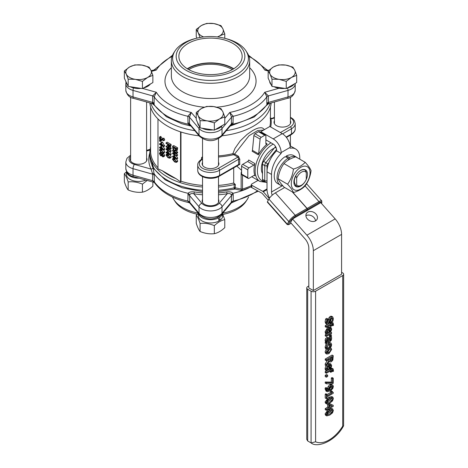<?xml version="1.0" encoding="UTF-8"?>
<svg xmlns="http://www.w3.org/2000/svg" width="468" height="468" viewBox="0 0 468 468"><rect width="100%" height="100%" fill="white"/><g stroke="black" fill="none" stroke-linecap="round" stroke-linejoin="round"><path stroke-width="0.7" d="M306.271 172.47L306.271 179.338A7.991 4.616 -60 0 1 301.474 185.199A7.991 4.616 -60 0 1 296.671 184.883L295.753 186.089L295.261 184.199A8.073 4.662 -60 0 1 295.261 177.068L295.753 175.752L296.671 178.01A7.991 4.616 -60 0 1 306.271 172.47L305.358 170.206A9.284 5.359 120 0 0 295.753 175.752M300.678 170.393A9.588 5.534 120 0 0 294.466 178.688A9.588 5.534 120 0 0 295.723 186.422A9.588 5.534 120 0 0 306.897 177.752A9.588 5.534 120 0 0 300.678 170.393M295.753 186.089A9.284 5.359 120 0 0 300.555 185.726L301.474 185.199M291.301 183.631A13.262 7.658 120 0 0 305.37 184.889A13.262 7.658 120 0 0 305.37 166.134A13.262 7.658 120 0 0 291.301 183.631M293.442 169.077C298.584 167.526 302.498 165.268 305.189 162.302C308.365 165.789 310.325 168.574 311.056 170.65C310.325 176.401 308.365 181.449 305.189 185.784C302.498 188.75 298.584 191.008 293.442 192.564C292.711 190.488 290.757 187.703 287.574 184.211C290.757 179.876 292.711 174.827 293.442 169.077L283.971 163.607C280.788 167.948 278.834 172.99 278.103 178.741C278.834 180.818 280.788 183.602 283.971 187.095L293.442 192.564M305.189 162.302L295.712 156.833C290.575 158.383 286.662 160.641 283.971 163.607M287.574 184.211L278.103 178.741M288.411 160.009L288.411 158.038L285.088 156.71A16.14 9.319 -60 0 0 275.003 170.949A16.14 9.319 -60 0 0 277.582 183.52L280.408 185.152A16.14 9.319 -60 0 1 277.922 172.259A16.14 9.319 -60 0 1 288.411 158.038M286.217 157.154L286.217 156.055L289.54 157.441A16.14 9.319 -60 0 1 296.548 157.195A16.14 9.319 -60 0 1 297.391 157.798M282.912 185.89A16.14 9.319 -60 0 1 280.408 185.152M289.54 157.441L289.54 159.36M286.217 156.055A16.14 9.319 -60 0 1 293.723 155.569L296.548 157.195M299.777 159.179L299.777 158.125A19.972 11.53 120 0 0 295.641 148.982A19.972 11.53 120 0 0 290.172 148.221L290.172 147.362A11.185 6.458 -120 0 0 282.262 133.667L269.837 126.489L260.793 131.707L273.224 138.885A11.185 6.458 60 0 1 281.133 152.58L281.133 153.44A19.972 11.53 120 0 0 271.528 174.435L271.528 191.991L282.233 185.808M281.133 153.44L276.611 150.831L276.611 149.971A4.791 2.767 -120 0 0 273.224 144.103L265.882 139.862L265.882 135.948A1.597 0.924 120 0 0 265.549 135.217A1.597 0.924 120 0 0 264.748 135.293L261.232 137.323A1.597 0.924 120 0 0 260.109 139.125L258.658 153.943L252.445 150.357A1.597 0.924 -60 0 1 252.153 151.252L258.371 154.844A23.172 13.379 -60 0 1 267.228 144.009L265.882 143.231M260.793 132.473L260.793 131.707M290.078 145.887A19.972 11.53 -60 0 1 291.119 146.373L295.641 148.982M276.611 150.831A19.972 11.53 -60 0 0 267.012 171.826L267.012 189.382A12.782 7.383 -120 0 0 269.539 198.081M272.23 195.185A6.394 3.691 60 0 1 271.528 191.991M321.551 203.551L321.82 200.959A6.394 1.743 138.5 0 0 318.983 201.614L307.131 208.453A0.801 0.462 60 0 1 307.394 209.477L306.669 210.822L320.779 202.673L335.152 218.895A15.976 9.225 60 0 1 341.581 234.386L341.581 274.242L313.338 290.552L313.338 250.69A15.976 9.225 -120 0 0 306.903 235.205L292.529 218.983L306.552 210.887L307.283 209.541A0.801 0.462 -120 0 0 307.014 208.517L292.284 191.892M307.382 218.977A6.072 4.674 -151.5 0 1 306.341 213.601A6.072 4.674 -151.5 0 1 313.905 212.39A6.072 4.674 -151.5 0 1 317.011 219.398A6.072 4.674 -151.5 0 1 307.382 218.977M313.338 290.552L308.816 287.943L308.816 248.081A9.588 5.534 60 0 0 304.955 238.791L290.581 222.569L292.529 218.983M315.502 220.896A6.072 4.674 28.5 0 0 311.963 215.976A6.072 4.674 28.5 0 0 305.902 215.684M308.816 285.989L307.687 286.638A3.194 1.843 180 0 0 306.751 287.943L306.751 439.335L307.687 440.961L311.109 442.939L315.596 441.786L315.596 291.207A3.194 1.843 180 0 1 311.074 291.207L311.074 442.921M307.687 440.961L307.687 289.247A3.194 1.843 180 0 1 306.751 287.943M307.687 289.247L311.074 291.207M341.581 272.288L342.711 272.938A3.194 1.843 180 0 1 343.647 274.242A3.194 1.843 180 0 1 342.711 275.547L315.596 291.207M326.728 415.894L329.8 415.057L332.491 412.887L333.386 410.448L332.52 409.02L329.794 409.974L327.091 412.144L326.208 414.589L326.728 415.894L325.593 415.239L325.079 413.94L328.22 409.588M329.46 408.892L331.736 408.482L332.865 409.131M327.114 390.043L328.191 389.68L327.705 388.3L328.115 386.527L329.876 384.649L331.707 384.45M326.19 391.055L325.09 389.002L325.184 388.048L326.073 387.533L327.202 388.188L326.313 388.697L326.219 389.657L327.319 391.71L330.209 390.915L332.766 388.58L333.386 386.457L332.736 385.047L331.005 385.299L329.244 387.182L328.84 388.949L329.32 390.33L327.518 390.587L327.015 389.335L327.202 388.188M329.197 403.445L333.245 405.335L329.694 403.825L328.723 404.387L328.723 407.903L326.354 409.266L326.354 410.296L328.723 408.927L328.723 409.874L329.46 409.447L329.46 408.5L333.245 406.318L333.245 405.335M326.354 410.296L325.225 409.64L325.225 408.617L327.588 407.248L327.588 404.048M326.354 377.208L325.225 376.559L325.225 375.277L326.541 374.517L327.67 375.172L326.354 375.933L326.354 377.208L327.67 376.447L327.67 375.172M326.728 403.948L325.593 403.293L325.079 401.994L328.665 397.373L331.736 396.536L332.865 397.186L329.794 398.028L327.091 400.204L326.208 402.644L327.073 404.065L329.8 403.112L332.491 400.941L333.386 398.502L332.865 397.186M326.641 349.175L327.618 348.607L326.992 347.192L328.928 344.343L330.496 344.044L330.882 344.945L330.268 347.08L331.245 346.513L331.642 344.524L330.94 342.921L328.928 343.307L326.898 345.249L326.237 347.648L326.641 349.175L325.512 348.52L325.102 346.993L326.383 343.775M329.18 342.161L329.952 342.348M330.268 347.08L329.139 346.425L329.729 343.992M326.354 383.789L325.225 383.134L325.225 381.999L331.303 382.128L331.303 378.015L332.116 377.547L333.245 378.202L332.432 378.67L332.432 382.777L326.354 382.654L326.354 383.789L332.21 383.848L333.245 383.251L333.245 378.202M329.571 339.218L329.396 336.457L330.186 336.001M330.689 336.176L331.414 336.597L330.525 337.112L330.7 339.867L329.922 340.727L329.361 338.387L327.852 338.171L326.664 339.382L326.208 340.932L326.898 342.471L326.354 342.787L326.354 343.793L325.225 343.143L325.225 342.137L325.769 341.821L325.079 340.277L325.535 338.733L326.717 337.516L328.232 337.732M329.805 369.123L330.806 369.697L326.354 372.271L326.354 373.277L325.225 372.622L325.225 371.615L326.605 370.814M327.612 370.241L328.688 369.615M331.011 368.31L332.023 368.252L333.152 368.907L331.525 369.281L331.525 368.603L330.806 369.024L330.806 369.697M326.354 373.277L330.806 370.703L330.806 372.335L331.525 371.92L331.525 370.258L332.59 369.913L332.713 371.633L331.584 370.984L331.707 370.018M330.806 372.335L329.671 371.358M329.144 323.458L329.671 322.663M329.788 322.411L330.396 322.06L331.525 322.709L330.806 323.125L330.806 323.803L326.354 326.371L326.354 327.378L330.806 324.81L330.806 326.442L331.525 326.026L331.695 324.26L332.602 324.02L332.713 325.74L333.514 325.278L333.152 323.014L331.525 323.388L331.525 322.709M331.011 322.411L332.023 322.358L333.152 323.014M332.713 325.74L331.584 325.084L331.707 324.125M330.806 326.442L329.671 325.465M326.354 327.378L325.225 326.728L325.225 325.722L327.495 324.412M326.67 370.855L327.618 370.305L326.992 368.614L328.846 365.572L328.846 369.702L331.092 367.743L331.672 365.683L330.923 364.122L328.91 364.513L326.933 366.444L326.237 369.065L326.67 370.855L325.541 370.2L325.248 369.457L325.102 368.415L325.921 365.602M327.577 363.987L329.899 363.525L331.028 364.174M328.846 369.702L327.717 369.053L327.717 366.532M330.695 321.071L331.824 321.803L330.695 321.147L331.426 318.094M325.827 323.663L325.102 321.89L325.634 318.971L326.787 318.304L327.916 318.96L326.763 319.621L326.231 322.546L326.904 324.289L325.775 323.64M327.044 322.464L328.097 320.873L329.022 317.591L330.268 316.356L331.56 316.228L332.69 316.877L331.397 317.006L330.151 318.24L329.226 321.528L328.173 323.119L327.337 323.148L327.021 322.007L327.916 318.96M326.354 365.853L329.349 361.29L329.887 361.963L331.373 361.77L332.883 359.997L333.245 355.715L326.354 359.693L326.354 360.752L329.092 359.167L329.092 360.378L326.354 364.478L326.354 365.853L325.225 365.198L325.225 363.823L327.863 359.874M326.354 360.752L325.225 360.097L325.225 359.038L332.116 355.06L333.245 355.715M326.67 334.199L325.541 333.549L325.102 331.759L327.781 327.214L329.899 326.869L331.028 327.524L328.91 327.863L326.933 329.794L326.237 332.415L326.67 334.199L327.618 333.655L326.992 331.964L328.846 328.916L328.846 333.052L331.092 331.092L331.672 329.033L331.028 327.524M328.846 333.052L327.717 332.403L327.717 329.876M326.816 354.06L328.94 353.673L331.672 349.432L330.952 347.911L328.94 348.338L326.939 350.204L326.208 352.585L326.816 354.06L325.687 353.41L325.079 351.93L326.26 348.952M327.202 348.081L329.922 347.309L331.051 347.964M330.589 336.235L331.496 335.708L330.753 333.976L331.525 333.532L331.525 332.526L326.354 335.515L326.354 336.521L330.022 334.398L330.589 336.235L329.46 335.579L329.484 334.708M326.354 336.521L325.225 335.866L325.225 334.86L326.518 334.111M327.541 333.52L328.6 332.912M326.354 398.683L325.225 398.034L325.225 394.15L325.927 393.746L327.056 394.395L326.354 394.805L326.354 398.683L327.056 398.28L327.056 396.864L333.269 393.278L333.269 392.453L332.508 392.453L332.303 391.365L331.677 391.728L331.677 393.173L327.056 395.84L327.056 394.395M327.056 394.536L330.543 392.523L330.543 391.078L331.174 390.716L332.303 391.365M332.339 391.921L333.269 392.453M325.225 394.15L326.354 394.805M330.543 392.523L331.677 393.173M330.543 391.078L331.677 391.728M329.46 335.527L330.589 336.182M325.225 334.86L326.354 335.515M330.461 331.911L331.525 332.526M328.94 352.632L327.448 353.065L326.956 352.152L328.94 349.374L330.431 348.941L330.923 349.865L328.94 352.632L327.811 351.983L329.782 348.988M326.968 352.369L327.811 351.983M329.513 331.689L329.513 328.536L330.548 328.431L330.952 329.384L330.554 330.747L329.513 331.689M329.425 330.092L329.805 328.413M329.513 330.145L330.554 330.747M325.225 359.038L326.354 359.693M328.045 359.775L329.092 360.378M325.225 363.823L326.354 364.478M331.303 360.711L330.215 360.886L329.858 358.722L332.45 357.23L332.216 359.681L331.303 360.711L330.168 360.056L331.087 359.026L332.216 359.681M331.087 359.026L331.321 357.628M325.722 323.604L326.857 324.26L328.32 324.137L330.057 321.551L330.42 319.714L331.49 318.053L332.274 318.059L332.572 319.071L331.824 321.727M331.824 321.803L332.918 321.171L333.368 318.544L332.69 316.877M325.634 318.971L326.763 319.621M328.413 319.258L329.542 319.907M329.022 317.591L330.151 318.24M329.513 368.339L329.513 365.186L330.548 365.081L330.952 366.04L330.554 367.398L329.513 368.339M329.513 366.801L330.554 367.398M329.425 366.748L329.805 365.069M329.741 322.516L330.806 323.125M329.671 323.154L330.806 323.803M331.584 325.038L332.713 325.687M325.225 325.722L326.354 326.371M325.225 371.615L326.354 372.271M331.584 370.931L332.713 371.58M332.713 371.633L333.514 371.171L333.152 368.907M330.794 368.181L331.525 368.603M330.297 368.725L330.806 369.024M329.396 336.457L330.525 337.112M326.354 343.793L329.887 341.751L331.262 340.306L331.648 338.288L331.414 336.597M329.361 338.387L327.887 337.334M327.623 342.055L327.009 340.827L327.91 339.171L328.846 339.552L329.062 341.225L327.623 342.055M328.518 339.078L328.846 339.552L328.056 339.095M325.225 342.137L326.354 342.787M325.769 341.821L326.898 342.471M325.33 341.347L326.459 341.997M327.027 341.096L327.933 340.569L329.062 341.225M327.933 340.569L327.717 338.902M325.535 338.733L326.664 339.382M329.396 336.515L330.525 337.165M331.303 378.015L332.432 378.67M331.303 382.128L332.432 382.777M325.225 381.999L326.354 382.654M325.237 347.899L326.371 348.549M329.139 346.367L330.268 347.022M329.525 345.466L330.654 346.115M327.015 402.562L327.699 402.96L326.974 402.205L327.717 400.579L329.794 399.11L331.894 398.174L332.619 398.941L331.906 400.526L329.8 402.03L327.249 402.895M331.894 398.174L332.344 398.245M326.57 402.305L330.777 399.871L331.49 398.274M325.225 375.277L326.354 375.933M329.109 403.486L329.694 403.825M327.974 403.954L328.723 404.387M327.588 407.248L328.723 407.903M325.225 408.617L326.354 409.266M327.898 409.401L328.723 409.874M329.46 407.47L329.46 404.797L332.157 405.92L329.46 407.47M329.46 406.165L330.841 405.37M325.857 390.92L327.319 391.71M330.42 389.721L329.981 389.955L329.601 388.744L329.841 387.598L331.046 386.363L332.309 386.112L332.631 386.884L332.239 388.107L330.42 389.721L329.671 389.288M328.191 389.68L329.32 390.33M328.115 386.527L329.244 387.182M329.291 389.066L331.11 387.457L331.496 386.135M331.11 387.457L332.239 388.107M325.184 388.048L326.313 388.697M327.015 414.508L327.699 414.9L326.974 414.151L327.717 412.524L329.794 411.056L331.894 410.12L332.619 410.886L331.906 412.466L329.8 413.975L327.249 414.841M331.894 410.12L332.344 410.184M326.57 414.25L330.777 411.817L331.49 410.214M342.711 275.547L342.711 426.132L343.6 425.798L343.647 274.242M296.671 178.01L296.671 184.883M267.228 144.009A1.597 0.924 120 0 1 266.21 144.238A1.597 0.924 120 0 1 265.882 143.506L265.882 139.862M307.014 208.517L295.255 215.309A6.394 1.743 138.5 0 0 288.785 221.504L287.329 224.195A1.597 0.433 138.5 0 0 287.264 224.599L267.38 202.164A1.597 0.433 -41.5 0 1 267.444 201.755L268.907 199.064A6.394 1.743 -41.5 0 1 275.371 192.869L284.673 187.498M267.012 188.908L262.782 191.348A1.597 0.924 60 0 1 263.297 191.775L269.252 198.49M307.131 208.453L292.635 192.096M265.882 182.268A1.597 1.258 -84.9 0 0 266.304 182.409L263.151 180.823A3.194 1.843 -60 0 1 262.489 179.361L262.489 164.291A3.194 1.843 -60 0 1 263.619 161.384L274.921 147.326A3.194 1.843 -60 0 1 275.617 146.624M262.489 173.599A15.976 9.225 -60 0 1 261.36 168.568A15.976 9.225 -60 0 1 274.189 148.233M262.782 191.348L251.755 185.293A1.597 0.901 178.8 0 1 251.293 184.673L251.339 187.013A1.597 0.901 -1.2 0 0 251.807 187.633L262.086 193.278A3.194 1.843 60 0 0 262.296 193.536L268.258 200.263M251.293 184.673A1.597 0.901 178.8 0 1 251.761 184.018L258.073 180.373M254.188 175.383L254.89 175.792A23.172 13.379 -60 0 1 254.019 170.194A23.172 13.379 -60 0 1 254.89 163.589L248.678 159.998A1.597 0.924 -60 0 1 247.607 161.501L253.82 165.087A1.597 0.924 120 0 0 254.89 163.589M238.481 165.116L239.832 164.362A0.801 0.521 -7.1 0 0 238.709 164.444L238.68 165.029L238.294 164.876M236.773 166.105L241.587 170.334M239.832 164.362A23.172 13.379 -60 0 1 239.686 161.922A23.172 13.379 -60 0 1 239.832 159.319L238.446 156.271L234.614 154.06L249.04 135.685L257.71 130.537L263.624 130.075M253.82 165.087L248.929 167.913A1.597 0.924 120 0 0 247.8 169.872L247.8 177.7A1.597 0.924 120 0 0 248.134 178.431A1.597 0.924 120 0 0 248.929 178.349L253.82 175.523A1.597 0.924 120 0 1 254.621 175.447A1.597 0.924 120 0 1 254.89 175.792M258.371 154.844A1.597 0.924 120 0 0 258.658 153.943M248.134 178.431L241.921 174.839A1.597 0.924 -60 0 1 241.587 174.108L241.587 166.28A1.597 0.924 -60 0 1 242.716 164.326L247.607 161.501M270.434 118.626A0.801 0.649 170.1 0 0 270.931 118.737L270.603 118.386L272.797 118.135A1.597 0.924 60 0 1 273.593 118.211L274.429 117.731M290.412 120.773A8.389 4.844 180 0 1 290.809 122.247A8.389 4.844 180 0 1 285.632 126.723A8.389 4.844 180 0 1 276.489 125.676A8.389 4.844 180 0 1 274.032 122.247A8.389 4.844 180 0 1 274.429 120.773M180.976 132.005L180.976 181.227A59.922 34.597 0 0 0 202.527 185.416M218.503 185.416A59.922 34.597 0 0 0 233.707 183.023L233.707 167.872M202.527 156.622L201.503 157.757L202.527 157.429M264.478 129.577L262.636 128.062L261.179 127.711L258.435 127.992L256.049 128.811L252.884 130.402L247.186 134.328L240.259 140.874L234.977 148.379L232.871 153.691L233.169 154.773L234.064 154.873L237.896 157.09L238.709 159.225A23.967 13.841 120 0 0 238.709 164.444L219.556 175.506A12.782 7.383 180 0 1 205.622 177.103A12.782 7.383 180 0 1 197.73 170.288L197.73 165.069A12.782 7.383 0 0 0 205.622 171.885A12.782 7.383 0 0 0 219.556 170.288A1.597 0.924 -120 0 0 218.427 168.328A11.185 6.458 180 0 1 202.644 168.351A11.185 6.458 180 0 1 202.527 159.243M150.597 107.043L150.597 151.129A59.922 34.597 0 0 0 157.973 167.76M233.707 183.023L235.381 184.532A1.597 0.924 180 0 0 234.17 184.544A1.597 0.509 -103.7 0 0 233.924 183.163M157.973 118.948L157.973 168.849L162.425 170.808L176.126 178.718L180.572 181.894L180.976 181.227M180.572 131.871L180.572 181.894M159.547 140.347L160.676 139.692L161.437 140.131L161.437 140.862L160.308 141.517L160.308 140.786L159.547 140.347L159.547 141.079L160.308 141.517M160.893 148.789L159.763 149.444L159.465 150.193L161.524 152.837L163.291 153.311L163.584 152.568L161.524 149.918L159.763 149.444M163.701 149.988L164.713 151.913L164.42 152.656L163.291 153.311M169.106 149.444L171.142 150.62L171.142 151.187L170.013 151.837L170.013 151.275L166.883 149.468L170.013 149.432L170.013 148.572L166.058 146.285L166.058 146.853L169.469 148.824L166.058 148.877L166.058 149.555L170.013 151.837M166.058 148.877L167.187 148.221L168.398 148.204M166.058 146.285L167.187 145.636L167.731 145.946M169.954 147.233L171.142 147.917L171.142 148.783L170.013 149.432M163.075 146.431L164.631 148.888L164.631 149.456L163.502 150.105L163.502 149.544L160.91 146.004L160.91 148.017L159.547 147.233L159.547 147.824L160.91 148.608L161.331 149.397L161.331 148.853L163.502 150.105M159.547 147.233L160.91 146.712M171.142 144.454L170.013 145.109L166.058 142.822L167.187 142.173L171.142 144.454L170.609 146.823M160.91 142.576L162.039 141.921L162.595 142.243L164.631 146.028L163.502 146.677L163.502 146.115L160.91 142.576L160.91 144.594L159.547 143.805L159.547 144.396L160.91 145.179L161.331 145.969L161.331 145.425L163.502 146.677M159.547 143.805L160.91 143.284M176.723 159.073L177.735 160.998L177.442 161.735L176.313 162.39L176.606 161.647L174.546 158.997L172.996 158.453L172.487 159.272L174.546 161.916L176.313 162.39M173.915 157.868L172.786 158.523M162.601 138.797L163.73 138.142L164.093 138.352L164.648 140.084L163.513 140.739L162.963 139.002L162.601 138.797L162.601 139.622L159.951 138.095L159.951 137.264L159.547 137.03L159.547 139.259L159.951 139.493L159.951 138.68L163.513 140.739M159.547 137.03L160.676 136.381L161.08 136.615L161.08 137.44L163.016 138.557M176.337 155.885L177.653 157.968L177.653 158.535L176.524 159.184L176.524 158.623L173.932 155.084L173.932 157.096L172.569 156.312L172.569 156.903L173.932 157.687L174.353 158.476L174.353 157.932L176.524 159.184M172.569 156.312L173.932 155.791M166.275 154.364L165.976 155.113L168.035 157.763L169.802 158.231L170.095 157.494L168.035 154.838L166.275 154.364L167.421 153.703M170.212 154.914L171.224 156.839L170.931 157.581L169.802 158.231M172.569 146.186L173.698 145.53L177.653 147.818L177.343 150.31L175.997 151.146L176.524 148.467L172.569 146.186L172.891 149.035L174.546 150.924L176.214 150.965L177.343 150.31M169.826 151.731L171.142 153.814L171.142 154.376L170.013 155.031L170.013 154.463L167.421 150.924L167.421 152.942L166.058 152.159L166.058 152.744L167.421 153.527L167.842 154.317L167.842 153.773L170.013 155.031M166.058 152.159L167.421 151.638M175.617 153.598L177.653 154.779L177.653 155.341L176.524 155.996L176.524 155.429L173.394 153.621L176.524 153.592L176.524 152.726L172.569 150.444L172.569 151.012L175.98 152.977L172.569 153.03L172.569 153.715L176.524 155.996M172.569 153.03L173.698 152.381L174.909 152.363M176.021 151.129L177.653 152.077L177.653 152.937L176.524 153.592M163.396 153.247L164.724 155.347L164.391 156.213L163.262 156.868L163.595 155.996L162.554 154.019L161.676 154.177L160.641 152.802L159.799 152.708L159.459 153.609L160.653 155.785L161.653 155.551L162.589 156.786L163.262 156.868M160.945 152.047L159.799 152.708M161.7 155.674L161.349 155.879L161.636 155.546M163.045 153.293L161.7 154.142M160.612 153.405L159.851 153.843L160.682 153.446L161.524 154.458L160.6 155.124L159.851 153.843L160.062 153.364M161.279 154.984L160.6 155.124L161.448 154.639M163.203 155.826L162.583 156.183L161.788 155.271L162.612 154.668L163.203 155.768L162.583 156.183L163.203 155.768M162.367 154.58L162.033 154.773L162.612 154.668M162.718 154.738L161.788 155.271M161.121 153.808L161.419 154.241M177.653 152.077L176.524 152.726M173.435 149.947L172.569 150.444M177.653 154.779L176.524 155.429M171.142 153.814L170.013 154.463M167.842 153.188L167.842 151.65L169.387 154.077L167.842 153.188L168.562 152.773M168.316 154.048L167.842 154.317M167.924 150.632L167.421 150.924M168.48 150.953L167.977 151.246M177.653 147.818L176.524 148.467M175.833 150.345L174.552 150.298L173.289 148.929L173.025 147.057L176.073 148.812L175.664 150.497M174.242 147.759L176.038 149.819M174.418 148.28L173.289 148.929M166.83 156.283L166.415 155.364L166.842 154.926L169.24 156.318L169.656 157.236L169.246 157.669L168.035 157.137L166.83 156.283L167.959 155.628L169.51 156.681M167.076 154.984L166.415 155.364L166.842 154.926M169.656 157.236L169.246 157.669L169.632 157.447M167.544 154.715L167.959 155.628M177.653 157.968L176.524 158.623M174.991 155.113L174.488 155.405M174.435 154.791L173.932 155.084M174.827 158.207L174.353 158.476M174.353 157.342L174.353 155.809L175.904 158.237L174.353 157.342L175.073 156.932M164.648 139.616L163.513 140.265M160.653 139.09L159.951 139.493M161.08 136.615L159.951 137.264M161.08 137.44L159.951 138.095M164.093 138.352L162.963 139.002M173.341 160.436L172.926 159.524L173.353 159.085L175.752 160.471L176.167 161.396L175.757 161.829L174.546 161.296L173.341 160.436L174.47 159.787L176.021 160.834M173.587 159.143L172.926 159.524L173.353 159.085M176.167 161.396L175.757 161.829L176.143 161.606M174.055 158.874L174.47 159.787M164.631 145.466L163.502 146.115M161.331 144.84L161.331 143.302L162.876 145.729L161.331 144.84L162.051 144.425M161.805 145.7L161.331 145.969M162.595 142.243L161.466 142.898M166.058 142.822L166.058 143.43L167.532 144.284L167.942 146.396L168.825 147.303L169.767 147.309L170.013 145.109M169.551 146.232L168.808 146.665L168.223 146.063L167.983 144.542L169.562 145.449L169.41 146.683L168.808 146.665L169.41 146.683M169.287 145.291L168.223 146.063M169.352 145.413L169.937 146.01M164.631 148.888L163.502 149.544M161.331 148.262L161.331 146.73L162.876 149.157L161.331 148.262L162.051 147.853M161.805 149.122L161.331 149.397M162.174 145.911L161.466 146.326M171.142 147.917L170.013 148.572M171.142 150.62L170.013 151.275M160.319 151.357L159.904 150.444L160.331 150.006L162.729 151.392L163.145 152.316L162.735 152.749L161.524 152.217L160.319 151.357L161.448 150.708L162.999 151.755M160.565 150.064L159.904 150.444L160.331 150.006M163.145 152.316L162.735 152.749L163.121 152.527M161.033 149.789L161.448 150.708M161.437 140.131L160.308 140.786M239.832 159.319A0.801 0.398 6.2 0 0 238.709 159.225L219.556 170.288L219.556 175.506A1.597 0.924 60 0 1 219.223 176.237C211.981 180.642 197.689 177.834 197.73 170.288M218.503 155.885A59.922 34.597 180 0 0 232.871 153.691L234.614 154.06A0.801 0.462 -60 0 1 234.064 154.873M149.795 152.942A61.753 35.65 0 0 0 151.065 169.083L152.474 173.417A3.194 0.854 172.1 0 1 154.095 173.692L153.1 168.1A59.641 34.433 180 0 1 151.895 165.11M189.68 194.899C190.365 193.612 191.74 193.231 193.805 193.752A3.194 0.708 99.2 0 0 194.372 191.927C191.219 191.593 189.119 192.055 188.077 193.313L187.808 201.076L189.154 202.679L189.762 203.042L189.68 194.899A3.194 2.065 25.8 0 0 188.077 193.313A60.723 35.059 180 0 1 154.095 173.692L154.2 175.149A3.194 1.843 180 0 0 152.632 174.184L152.632 180.706L154.025 182.362L133.555 176.623C129.496 176.032 126.916 173.347 125.828 168.568A12.782 7.383 180 0 0 133.023 175.202A3.194 1.141 105.7 0 0 133.555 176.623M218.503 194.787A61.753 35.65 0 0 0 227.226 193.752C229.291 193.231 230.665 193.612 231.35 194.899A3.194 2.065 154.2 0 1 232.953 193.313C231.906 192.061 229.806 191.599 226.658 191.927A59.641 34.433 180 0 1 218.503 192.904M187.808 194.553A3.194 1.843 0 0 1 189.487 195.46L199.017 206.78A12.782 7.383 0 0 0 210.518 210.939A12.782 7.383 0 0 0 222.013 206.78A3.194 2.346 -139.9 0 0 219.141 203.364L227.226 193.752A3.194 0.708 80.8 0 1 226.658 191.927M231.35 194.899L231.543 195.46A3.194 1.843 180 0 1 233.222 194.553L232.953 193.313A60.723 35.059 180 0 0 248.391 188.136M257.505 190.768A60.723 35.059 180 0 1 233.222 201.076A3.194 1.843 180 0 0 231.543 201.983L222.013 213.303L222.013 206.78L231.543 195.46L231.274 203.042L231.876 202.673L233.222 201.076L233.222 194.553M218.503 199.467A8.389 4.844 180 0 1 218.907 200.947A8.389 4.844 180 0 1 216.982 204.03A8.389 4.844 180 0 1 204.586 204.37A8.389 4.844 180 0 1 202.123 200.947A8.389 4.844 180 0 1 202.527 199.467M198.426 213.344A12.145 7.014 0 0 0 206.019 219.205A12.145 7.014 0 0 0 218.521 217.965L217.579 217.421M198.374 213.279L198.374 215.953A12.145 7.014 0 0 0 205.826 222.417A12.145 7.014 0 0 0 219.036 220.949L218.521 217.965M218.977 220.586A11.665 6.733 0 0 0 219.755 220.059L218.79 219.498M222.657 214.139L224.775 219.615C221.294 220.369 217.813 222.376 214.338 225.64C209.582 223.651 204.832 222.914 200.076 223.435C198.806 219.439 197.531 216.69 196.256 215.204L198.374 213.396M196.256 215.204L196.256 223.248C197.531 227.243 198.806 229.987 200.076 231.479L200.076 223.435M200.076 231.479C204.832 233.468 209.582 234.205 214.338 233.684C217.813 232.929 221.294 230.923 224.775 227.659L224.775 219.615M214.338 233.684L214.338 225.64M218.796 216.819L219.65 217.31L220.1 220.258A12.145 7.014 0 0 0 222.657 215.953L222.657 213.279M220.1 220.258L219.755 220.059M219.65 217.31A12.145 7.014 0 0 0 222.604 213.344M147.198 180.449L142.43 184.129C137.68 182.134 132.924 181.403 128.173 181.923C126.898 177.922 125.623 175.178 124.353 173.692L126.465 171.885M124.353 173.692L124.353 181.73C125.623 185.732 126.898 188.475 128.173 189.961L128.173 181.923M128.173 189.961C132.924 191.956 137.68 192.687 142.43 192.167C145.911 191.418 149.386 189.405 152.866 186.141L152.866 182.04M142.43 192.167L142.43 184.129M139.113 178.179A12.145 7.014 0 0 1 126.471 171.387L126.465 174.435A12.145 7.014 0 0 0 133.152 180.701A12.145 7.014 0 0 0 145.846 180.069M198.233 213.115A39.148 22.604 180 0 1 182.83 207.64A39.148 22.604 180 0 1 173.821 199.538A39.148 22.604 180 0 1 172.499 197.051M248.531 197.051A39.148 22.604 180 0 1 247.209 199.538A39.148 22.604 180 0 1 222.797 213.115M173.821 199.538L175.014 201.38A37.879 21.873 0 0 0 183.731 209.219A37.879 21.873 0 0 0 195.805 213.911A37.879 21.873 0 0 0 197.332 214.256M222.803 214.443A37.879 21.873 0 0 0 225.225 213.911A37.879 21.873 0 0 0 246.016 201.38L247.209 199.538M195.805 213.911L197.174 214.245A34.357 19.837 0 0 0 197.309 214.274M222.821 214.484A34.357 19.837 0 0 0 223.856 214.245L225.225 213.911M189.154 202.679C173.072 198.999 161.501 192.325 154.44 182.66L154.2 175.149M130.619 155.148L126.974 158.33L125.828 162.039A12.782 7.383 0 0 0 133.023 168.679A3.194 1.141 -74.3 0 1 134.421 164.408L151.065 169.083A3.194 2.51 154 0 0 153.1 168.1M152.474 173.417L152.632 174.184L133.023 168.679L133.023 175.202L152.632 180.706A3.194 1.843 180 0 1 154.2 181.672A60.723 35.059 180 0 0 187.808 201.076A3.194 1.843 0 0 1 189.487 201.983L199.017 213.303A3.194 2.346 139.9 0 0 199.444 214.555L189.756 203.042M146.601 157.956A8.389 4.844 180 0 1 146.999 159.43A8.389 4.844 180 0 1 145.08 162.513A8.389 4.844 180 0 1 132.678 162.858A8.389 4.844 180 0 1 130.221 159.43A8.389 4.844 180 0 1 130.619 157.956M152.474 102.966A3.194 2.592 -167 0 1 154.095 104.545L154.2 96.87L156.312 92.272L152.632 95.899L152.632 102.422L152.135 103.551L153.855 104.809L154.095 104.545A60.723 35.059 0 0 0 188.077 124.166L190.716 125.898M154.44 69.662L154.019 69.966L156.312 70.03L154.44 69.662L172.499 55.271M267.175 104.809L268.889 103.551L268.556 102.966A3.194 2.592 -13 0 0 266.935 104.545L267.169 104.809L254.229 116.982L230.18 126.062M230.314 125.898L232.953 124.166L233.222 116.275L229.776 112.449L231.543 117.181L231.35 124.447A3.194 1.381 -158.4 0 1 232.953 124.166A60.723 35.059 0 0 0 266.935 104.545L266.83 103.393A3.194 1.843 -0 0 1 268.398 102.422L268.398 95.899L264.718 92.272L266.83 96.87L266.83 103.393M141.084 88.393A12.782 7.383 180 0 1 130.198 86.709M127.372 84.667A12.782 7.383 180 0 1 125.833 81.35M150.404 83.994A12.782 7.383 180 0 1 143.536 87.961M152.866 75.354L152.866 82.573L142.43 88.598L128.173 86.393L124.353 78.162L124.353 70.943L129.572 66.994L134.79 64.912L141.915 65.087L149.046 67.123L150.959 70.305L152.866 75.354L147.648 77.431A12.782 7.383 0 0 0 150.959 70.305A12.782 7.383 0 0 0 141.915 65.087A12.782 7.383 0 0 0 129.572 66.994A12.782 7.383 0 0 0 126.261 74.125L124.353 70.943M147.648 77.431L142.43 81.379L135.299 79.344A12.782 7.383 0 0 0 147.648 77.431M142.43 88.598L142.43 81.379M135.299 79.344L128.173 79.174L126.261 74.125A12.782 7.383 0 0 0 135.299 79.344M128.173 86.393L128.173 79.174M284.895 88.393A12.782 7.383 180 0 1 279.004 88.265A12.782 7.383 180 0 1 274.008 86.709M271.183 84.667A12.782 7.383 180 0 1 269.644 81.35M220.954 25.605L222.862 28.788L224.775 33.836L219.556 35.919A12.782 7.383 0 0 0 222.862 28.788A12.782 7.383 0 0 0 213.823 23.57L220.954 25.605M224.775 38.306L224.775 33.836M206.692 23.4L213.823 23.57A12.782 7.383 0 0 0 201.474 25.483L206.692 23.4M196.256 29.425L201.474 25.483A12.782 7.383 0 0 0 198.169 32.608L196.256 29.425L196.256 36.65L196.952 38.136M217.374 36.925A12.782 7.383 0 0 0 219.556 35.919L217.877 36.99M200.076 37.656L198.169 32.608A12.782 7.383 0 0 0 203.656 36.925M294.214 83.994A12.782 7.383 180 0 1 287.346 87.961M296.677 75.354L296.677 82.573L286.24 88.598L271.984 86.393L268.164 78.162L268.164 70.943L273.382 66.994L278.6 64.912L285.732 65.087L292.857 67.123L294.77 70.305L296.677 75.354L291.459 77.431A12.782 7.383 0 0 0 294.77 70.305A12.782 7.383 0 0 0 285.732 65.087A12.782 7.383 0 0 0 273.382 66.994A12.782 7.383 0 0 0 270.071 74.125L268.164 70.943M291.459 77.431L286.24 81.379L279.115 79.344A12.782 7.383 0 0 0 291.459 77.431M286.24 88.598L286.24 81.379M279.115 79.344L271.984 79.174L270.071 74.125A12.782 7.383 0 0 0 279.115 79.344M271.984 86.393L271.984 79.174M222.312 125.512A12.782 7.383 180 0 1 215.444 129.478M212.993 129.905A12.782 7.383 180 0 1 202.1 128.22M199.274 126.184A12.782 7.383 180 0 1 197.736 122.862M224.775 116.865L224.775 124.09L214.338 130.116L200.076 127.91L196.256 119.679L196.256 112.455L201.474 108.512L206.692 106.429L213.823 106.599L220.954 108.634L222.862 111.817L224.775 116.865L219.556 118.948A12.782 7.383 0 0 0 222.862 111.817A12.782 7.383 0 0 0 213.823 106.599A12.782 7.383 0 0 0 201.474 108.512A12.782 7.383 0 0 0 198.169 115.637L196.256 112.455M219.556 118.948L214.338 122.891L207.207 120.855A12.782 7.383 0 0 0 219.556 118.948M214.338 130.116L214.338 122.891M207.207 120.855L200.076 120.686L198.169 115.637A12.782 7.383 0 0 0 207.207 120.855M200.076 127.91L200.076 120.686M175.014 50.948L173.821 52.79A39.148 22.604 0 0 0 171.364 60.67A39.148 22.604 0 0 0 182.83 76.653A39.148 22.604 0 0 0 225.494 81.549A39.148 22.604 0 0 0 249.666 60.67A39.148 22.604 0 0 0 247.209 52.79L246.016 50.948A37.879 21.873 180 0 1 230.981 76.974A37.879 21.873 180 0 1 183.731 74.038A37.879 21.873 180 0 1 175.014 50.948A37.879 21.873 180 0 1 195.805 38.417L197.174 38.083A34.357 19.837 180 0 1 223.856 38.083A34.357 19.837 180 0 1 239.019 67.433A34.357 19.837 180 0 1 186.223 70.387A34.357 19.837 180 0 1 197.174 38.083M223.856 38.083L225.225 38.417A37.879 21.873 180 0 1 246.016 50.948M233.222 122.797A3.194 1.843 180 0 0 231.543 123.704L222.013 135.024A12.782 7.383 180 0 1 210.518 139.177A12.782 7.383 180 0 1 199.017 135.024L189.487 123.704L189.487 117.181L191.254 112.449L187.808 116.275L188.077 124.166A3.194 1.381 -21.6 0 1 189.68 124.447L189.487 123.704A3.194 1.843 -0 0 0 187.808 122.797M231.35 124.447L230.8 125.325M154.2 103.393A3.194 1.843 180 0 0 152.632 102.422L133.023 96.923L133.023 90.4L152.632 95.899A3.194 1.843 180 0 1 154.2 96.87A60.723 35.059 0 0 0 187.808 116.275A3.194 1.843 0 0 1 189.487 117.181L199.017 128.501L199.017 135.024A3.194 2.346 139.9 0 0 199.444 136.276L189.68 124.447M266.59 69.662L264.718 70.03L267.012 69.966L248.531 55.271M268.556 102.966L268.398 102.422L288.007 96.923L288.007 90.4A12.782 7.383 0 0 0 295.203 83.76L295.203 90.283A12.782 7.383 180 0 1 288.007 96.923A3.194 1.141 74.3 0 1 287.475 98.338L268.889 103.551M188.142 69.276A31.637 18.264 180 0 1 178.875 56.365A31.637 18.264 180 0 1 210.518 38.095A31.637 18.264 180 0 1 242.155 56.365A31.637 18.264 180 0 1 222.622 73.236A31.637 18.264 180 0 1 188.142 69.276M233.754 68.755A31.637 18.264 0 0 0 187.276 68.755M233.427 68.96A31.157 17.989 0 0 0 187.604 68.96M188.721 69.603A30.361 17.527 180 0 1 232.309 69.603M242.184 190.4L242.506 189.054A1.597 0.924 180 0 1 241.149 189.107L241.336 190.441L242.184 190.4M241.587 172.879A1.597 0.924 180 0 1 241.155 172.821L241.587 171.323M218.503 191.617L235.117 189.025L235.381 184.532M241.149 172.821L241.149 189.107L235.381 187.797A1.597 0.924 0 0 0 234.17 187.803C234.211 189.271 234.38 189.423 234.684 188.265M199.046 135.802A60.723 35.059 180 0 1 167.579 126.161A60.723 35.059 180 0 1 149.854 102.913M271.177 102.913A60.723 35.059 180 0 1 221.984 135.802M252.445 150.357L253.896 135.533A1.597 0.924 -60 0 1 255.019 133.737L258.535 131.707A1.597 0.924 -60 0 1 259.336 131.631L265.549 135.217M218.503 162.285A8.389 4.844 180 0 1 218.907 163.765A8.389 4.844 180 0 1 213.724 168.24A8.389 4.844 180 0 1 204.586 167.187A8.389 4.844 180 0 1 202.123 163.765A8.389 4.844 180 0 1 202.527 162.285M281.133 152.58L290.172 147.362M276.576 149.38L265.882 162.689A3.194 1.843 120 0 0 264.748 165.596A1.597 0.924 -0 0 0 267.012 165.596L267.012 171.826L271.528 174.435M306.903 235.205L335.152 218.895M313.338 250.69L341.581 234.386M273.224 138.885L282.262 133.667M342.711 426.132A28.764 16.608 -60 0 1 315.596 441.786M329.501 334.965L330.63 335.615M327.811 347.683L328.94 348.338M325.079 351.93L326.208 352.585M329.823 328.735L330.952 329.384M325.248 332.806L326.377 333.462M325.102 331.759L326.237 332.415M327.781 327.214L328.91 327.863M331.543 357.757L332.45 358.277M331.443 318.421L332.572 319.071M325.102 321.89L326.231 322.546M327.05 322.47L328.173 323.119M328.097 320.873L329.226 321.528M330.268 316.356L331.397 317.006M327.781 363.864L328.91 364.513M325.102 368.415L326.237 369.065M325.248 369.457L326.377 370.112M329.823 365.385L330.952 366.04M331.824 324.189L332.836 324.78M331.824 370.089L332.836 370.674M325.079 340.277L326.208 340.932M326.717 337.516L327.852 338.171M329.618 339.241L330.7 339.867M329.747 338.071L330.876 338.727M325.102 346.993L326.237 347.648M325.769 344.6L326.898 345.249M328.062 342.81L328.928 343.307M329.753 344.29L330.882 344.945M328.665 397.373L329.794 398.028M325.079 401.994L326.208 402.644M330.777 399.871L331.906 400.526M327.705 388.3L328.84 388.949M329.876 384.649L331.005 385.299M331.502 386.229L332.631 386.884M325.09 389.002L326.219 389.657M329.174 409.611L329.794 409.974M325.079 413.94L326.208 414.589M330.777 411.817L331.906 412.466M263.297 191.775L267.012 189.628M267.012 165.596A1.597 0.924 -60 0 1 267.573 164.145L268.971 162.408M263.619 161.384L265.882 162.689A1.597 0.339 38.8 0 1 267.573 164.145M262.489 164.291L264.748 165.596L264.748 180.666A1.597 0.924 0 0 0 267.012 180.666M262.489 179.361L264.748 180.666A3.194 1.843 120 0 0 265.403 182.122M267.012 182.467L266.304 182.409A1.597 1.258 -84.9 0 0 267.012 182.21M274.921 147.326L276.29 148.116M251.807 187.633L251.755 185.293M275.371 192.869L295.255 215.309A0.801 0.462 60 0 1 295.519 216.333L307.283 209.541M268.907 199.064L288.785 221.504A0.801 0.614 28.5 0 0 289.862 221.756A5.593 1.521 -41.5 0 1 295.519 216.333M267.444 201.755L287.329 224.195A0.801 0.614 28.5 0 0 288.405 224.441L289.862 221.756M288.61 224.687A0.801 0.462 -120 0 0 288.721 224.564L288.405 224.441M291.125 223.177L288.721 224.564M321.691 203.293A0.801 0.614 -151.5 0 1 321.498 203.486A5.593 1.521 -41.5 0 0 319.246 202.632A0.801 0.462 60 0 0 318.983 201.614L305.066 185.907M307.394 209.477L319.246 202.632M264.578 181.648A21.569 12.455 -60 0 1 257.406 170.849A21.569 12.455 -60 0 1 273.236 144.109M270.972 142.804A23.172 13.379 120 0 0 255.148 170.849A23.172 13.379 120 0 0 259.945 181.455L266.947 182.461M248.929 167.913L242.716 164.326M270.434 107.043L270.434 121.598A59.922 34.597 180 0 1 269.837 126.489M270.679 126.98A60.723 35.059 0 0 0 270.931 118.737A3.194 1.843 0 0 0 273.593 118.211M290.412 117.731A11.185 6.458 180 0 1 290.33 126.816L280.367 132.567M282.619 133.877L291.459 128.77A1.597 0.924 -120 0 0 290.33 126.816M290.412 117.216L293.12 119.077L294.401 120.686L295.203 123.552A12.782 7.383 0 0 1 291.459 128.77L291.459 133.988A1.597 0.924 60 0 1 291.131 134.72C294.015 132.783 295.378 130.8 295.203 128.77A12.782 7.383 180 0 1 291.459 133.988L286.135 137.065M202.527 158.102A1.597 0.924 180 0 0 201.503 157.757L201.503 159.301M150.597 146.443L149.795 152.258A60.723 35.059 0 0 0 202.527 187.007M218.503 187.007A60.723 35.059 0 0 0 234.17 184.544L234.17 187.803A60.723 35.059 180 0 1 218.503 190.271M176.126 178.718A59.12 34.135 180 0 1 162.425 170.808M160.623 152.235L159.828 152.691M161.074 152.556L160.641 152.802M163.683 153.364L162.554 154.019M164.724 155.347L163.595 155.996M177.653 148.853L176.524 149.508M175.681 149.643L174.552 150.298M173.429 147.285L173.025 147.519M168.86 154.364L168.035 154.838M171.224 156.839L170.095 157.494M177.735 160.998L176.606 161.647M175.371 158.517L174.546 158.997M171.142 145.601L170.013 146.256M168.34 144.747L167.983 144.957M162.349 149.438L161.524 149.918M164.713 151.913L163.584 152.568M202.527 190.271A60.723 35.059 180 0 1 149.795 155.516L149.795 152.258M238.446 156.271A0.801 0.462 -60 0 1 237.896 157.09L218.427 168.328M218.503 157.002A60.723 35.059 0 0 0 233.169 154.773M202.527 192.904A59.641 34.433 180 0 1 194.372 191.927M219.141 203.364A9.588 5.534 180 0 1 210.518 206.482A9.588 5.534 180 0 1 201.889 203.364L193.805 193.752A61.753 35.65 0 0 0 202.527 194.787M231.274 203.042L221.586 214.555A3.194 2.346 40.1 0 0 222.013 213.303A12.782 7.383 180 0 1 210.518 217.462A12.782 7.383 180 0 1 199.017 213.303L199.017 206.78A3.194 2.346 -40.1 0 1 201.889 203.364M146.601 151.035L149.9 150.111M134.421 164.408A9.588 5.534 180 0 1 130.619 156.37M125.828 90.283A12.782 7.383 180 0 0 133.023 96.923A3.194 1.141 105.7 0 0 133.555 98.338C129.496 97.753 126.916 95.068 125.828 90.283L125.828 83.76A12.782 7.383 0 0 0 133.023 90.4A3.194 1.141 -74.3 0 1 133.485 87.914M196.256 118.392L191.254 112.449A57.523 33.21 180 0 1 156.312 92.272L142.687 88.452M279.004 88.265L264.718 92.272A57.523 33.21 180 0 1 229.776 112.449L224.775 118.392M248.976 56.452A57.523 33.21 180 0 1 264.718 70.03L268.164 70.996M151.439 71.399L156.312 70.03A57.523 33.21 180 0 1 172.054 56.452M171.364 67.72A45.542 26.29 0 0 0 178.314 99.742A45.542 26.29 0 0 0 204.235 107.19M216.684 107.201A45.542 26.29 0 0 0 249.666 67.72M249.666 60.67L249.666 75.933A39.148 22.604 180 0 1 225.494 96.812A39.148 22.604 180 0 1 182.83 91.915A39.148 22.604 180 0 1 171.364 75.933L171.364 60.67M230.812 125.307L221.586 136.276A3.194 2.346 40.1 0 0 222.013 135.024L222.013 128.501L231.543 117.181A3.194 1.843 180 0 1 233.222 116.275A60.723 35.059 0 0 0 266.83 96.87A3.194 1.843 0 0 1 268.398 95.899L288.007 90.4A3.194 1.141 -105.7 0 0 287.545 87.914M199.567 126.81A3.194 2.346 -40.1 0 0 199.017 128.501A12.782 7.383 0 0 0 210.518 132.655A12.782 7.383 0 0 0 222.013 128.501A3.194 2.346 -139.9 0 0 221.323 126.606M251.31 185.702A66.316 38.288 180 0 1 242.506 189.054L242.506 175.178M274.429 117.216L273.716 117.603A1.597 0.924 60 0 1 274.429 117.638M202.527 158.705L201.807 159.12A1.597 0.924 60 0 1 202.527 159.155M150.807 103.176A60.723 35.059 0 0 0 167.579 121.598A60.723 35.059 0 0 0 194.717 130.66M226.313 130.66A60.723 35.059 0 0 0 270.223 103.176M264.748 135.293L258.535 131.707M261.232 137.323L255.019 133.737M260.109 139.125L253.896 135.533M247.8 169.872L241.587 166.28M247.8 177.7L241.587 174.108M329.881 361.963L328.752 361.308M343.6 425.798C335.263 441.581 316.988 448.204 311.109 442.939M287.264 224.599L288.616 224.681L291.154 223.213M321.82 200.959L306.546 183.719M251.749 176.723L259.945 181.455M270.094 117.994L270.603 118.386M291.131 134.72L286.428 137.44M130.619 97.18L130.619 160.91M146.601 102.001L146.601 160.91M274.429 102.001L274.429 123.727M290.412 97.18L290.412 123.727M290.412 135.135L290.412 146.022M202.527 138.698L202.527 165.239M202.527 176.623L202.527 202.422M218.503 138.698L218.503 165.239M218.503 176.623L218.503 202.422M154.019 182.356L154.44 182.66M149.988 149.374L146.601 150.327M125.828 162.039L125.828 168.568M231.876 202.679L258.272 191.184M199.444 214.555C206.844 220.393 214.221 220.393 221.586 214.555M190.85 126.062L181.59 123.663L166.392 116.725L153.855 104.809M152.141 103.551L133.555 98.338M268.72 70.446L267.006 69.966M287.475 98.338C291.535 97.753 294.115 95.068 295.203 90.283M199.444 136.276C206.844 142.114 214.221 142.114 221.586 136.276M154.025 69.966L151.164 70.767M295.197 83.433L295.203 83.76M125.991 82.327L125.828 83.76M251.334 186.849L242.178 190.406M235.111 189.031L241.336 190.441M202.527 191.617L182.111 187.756L165.204 179.887L153.878 168.772L149.795 155.516M273.716 117.603L272.797 118.135M295.203 128.77L295.203 123.552M201.807 159.12C198.918 161.062 197.56 163.045 197.73 165.069M238.586 165.058L219.223 176.237"/></g></svg>
